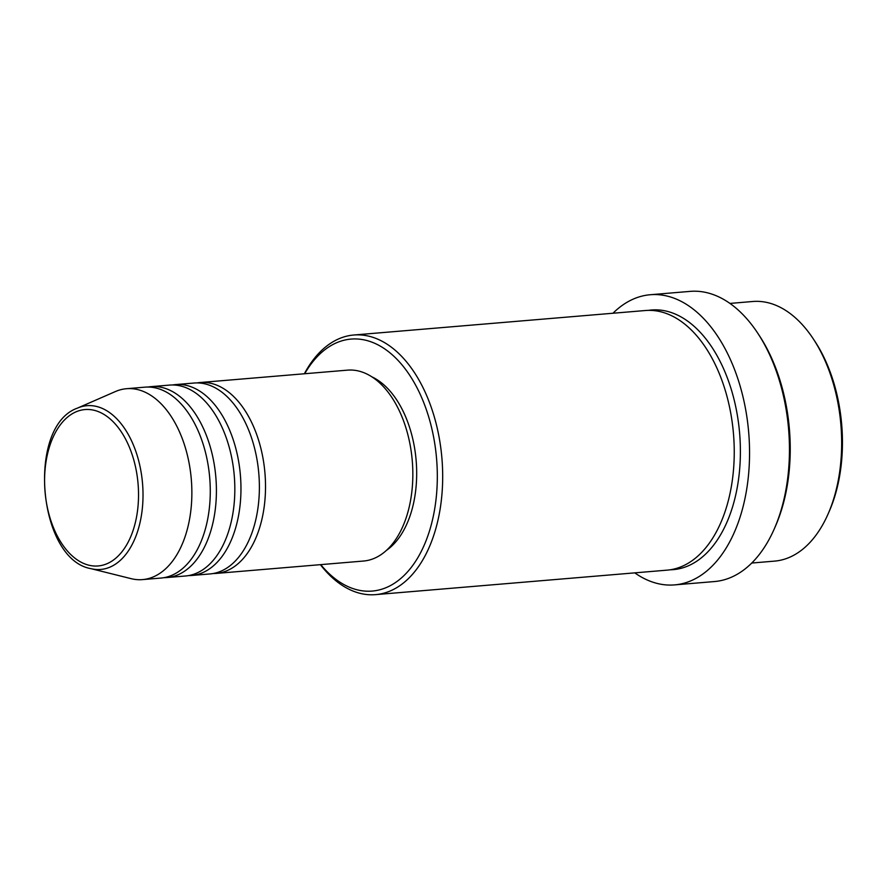 <?xml version="1.0" encoding="UTF-8"?>
<svg xmlns="http://www.w3.org/2000/svg" width="886" height="886" viewBox="0 0 886 886"><rect width="100%" height="100%" fill="white"/><g stroke="black" fill="none" stroke-linecap="round" stroke-linejoin="round"><path stroke-width="1.33" d="M197.113 382.918A95.788 56.97 85.2 0 1 200.17 382.519A95.788 56.97 85.2 0 1 204.345 382.431A95.788 56.97 85.2 0 1 265.213 476.701A95.788 56.97 85.2 0 1 216.206 573.419A95.788 56.97 85.2 0 1 213.127 573.53M172.56 384.978A95.788 56.97 85.2 0 1 175.616 384.579L194.034 383.04A95.788 56.97 85.2 0 1 198.209 382.94A95.788 56.97 85.2 0 1 259.077 477.211A95.788 56.97 85.2 0 1 210.071 573.929L191.653 575.479A95.788 56.97 85.2 0 1 188.574 575.601M175.616 384.579A95.788 56.97 85.2 0 1 179.792 384.491A95.788 56.97 85.2 0 1 240.66 478.761A95.788 56.97 85.2 0 1 191.653 575.479M148.006 387.038A95.788 56.97 85.2 0 1 151.063 386.639L169.481 385.1A95.788 56.97 85.2 0 1 173.656 385A95.788 56.97 85.2 0 1 234.524 479.282A95.788 56.97 85.2 0 1 185.517 575.989L167.1 577.539A95.788 56.97 85.2 0 1 164.021 577.661M151.063 386.639A95.788 56.97 85.2 0 1 155.249 386.551A95.788 56.97 85.2 0 1 216.106 480.821A95.788 56.97 85.2 0 1 167.1 577.539M77.436 408.125L115.413 391.546A95.788 56.97 85.2 0 1 126.51 388.71L144.927 387.16A95.788 56.97 85.2 0 1 149.103 387.071A95.788 56.97 85.2 0 1 209.971 481.342A95.788 56.97 85.2 0 1 160.964 578.06L142.546 579.599A95.788 56.97 85.2 0 1 138.371 579.699A95.788 56.97 85.2 0 1 131.128 578.658L90.926 568.646C37.677 559.509 26.469 426.011 77.436 408.125A82.177 48.874 85.2 0 1 90.549 405.611A82.177 48.874 85.2 0 1 142.912 489.493A82.177 48.874 85.2 0 1 97.128 569.532A82.177 48.874 85.2 0 1 90.926 568.646M813.492 339.194L815.098 341.642A126.432 75.21 85.2 0 1 829.329 511.144L828.155 513.825A130.264 77.481 -94.8 0 0 813.492 339.194A130.264 77.481 -94.8 0 0 758.471 301.373A130.264 77.481 -94.8 0 0 752.79 301.495L729.942 303.422M751.749 563.042L774.597 561.115A130.264 77.481 -94.8 0 0 828.155 513.825M320.743 564.637A126.432 75.21 -94.8 0 0 366.704 591.195A126.432 75.21 -94.8 0 0 437.152 468.029A126.432 75.21 -94.8 0 0 356.571 338.961A126.432 75.21 -94.8 0 0 304.706 373.737M304.363 373.77A130.264 77.481 85.2 0 1 353.802 335.008A130.264 77.481 85.2 0 1 359.495 334.886A130.264 77.481 85.2 0 1 442.269 463.101A130.264 77.481 85.2 0 1 375.609 594.628A130.264 77.481 85.2 0 1 369.927 594.761A130.264 77.481 85.2 0 1 320.4 564.67M757.962 333.513L759.568 335.96A141.76 84.325 85.2 0 1 775.538 526.007L774.364 528.687A145.592 86.606 -94.8 0 0 757.962 333.513A145.592 86.606 -94.8 0 0 696.474 291.239A145.592 86.606 -94.8 0 0 690.116 291.383L650.224 294.739A145.592 86.606 85.2 0 1 656.581 294.595A145.592 86.606 85.2 0 1 749.091 437.894A145.592 86.606 85.2 0 1 674.589 584.893A145.592 86.606 85.2 0 1 668.243 585.037A145.592 86.606 85.2 0 1 634.775 572.865M674.589 584.893L714.493 581.548A145.592 86.606 -94.8 0 0 774.364 528.687M353.802 335.008L645.362 310.521A130.264 77.481 85.2 0 1 651.055 310.399A130.264 77.481 85.2 0 1 733.829 438.603A130.264 77.481 85.2 0 1 667.169 570.141L375.609 594.628M200.17 382.519L347.489 370.149A95.788 56.97 85.2 0 1 351.664 370.049A95.788 56.97 85.2 0 1 412.533 464.33A95.788 56.97 85.2 0 1 363.515 561.037L216.206 573.419M371.865 376.838A91.956 54.699 85.2 0 1 416.143 460.498A91.956 54.699 85.2 0 1 386.44 550.372M126.51 388.71A95.788 56.97 85.2 0 1 130.696 388.611A95.788 56.97 85.2 0 1 191.564 482.892A95.788 56.97 85.2 0 1 142.546 579.599M612.968 313.245A145.592 86.606 85.2 0 1 650.224 294.739M94.702 566.032A78.466 46.681 -94.8 0 0 138.426 489.593A78.466 46.681 -94.8 0 0 88.423 409.487A78.466 46.681 -94.8 0 0 44.688 485.938A78.466 46.681 -94.8 0 0 94.702 566.032M648.441 310.366A130.264 77.481 85.2 0 1 657.19 309.878A130.264 77.481 85.2 0 1 740.12 440.674A130.264 77.481 85.2 0 1 670.237 569.787"/></g></svg>
